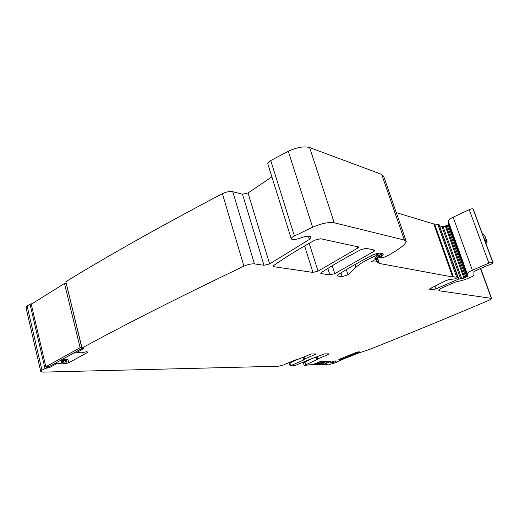 <?xml version="1.0" encoding="UTF-8"?>
<svg xmlns="http://www.w3.org/2000/svg" width="519" height="519" viewBox="0 0 519 519"><rect width="100%" height="100%" fill="white"/><g stroke="black" fill="none" stroke-linecap="round" stroke-linejoin="round"><path stroke-width="0.78" d="M81.905 348.152L65.822 281.707C109.061 255.186 161.253 225.843 222.398 193.678C226.265 191.855 229.722 191.2 232.778 191.725L242.496 194.21L248.043 192.971L271.898 176.888M232.778 191.725L254.427 263.892L264.009 265.287L269.64 263.918L309.408 239.421L311.108 237.151C309.739 235.632 306.1 235.95 300.177 238.098C295.415 239.83 292.45 240.076 291.282 238.837L267.81 163.835C267.635 162.81 268.608 161.72 270.73 160.553L288.298 151.308C296.745 147.312 303.855 146.053 309.629 147.545L381.673 174.371L383.69 176.324L406.118 241.095M396.269 212.654L433.813 223.961L438.912 224.48L457.875 277.269M338.849 359.485L356.592 352.323L359.154 351.694L358.629 352.433L361.211 352.187L369.664 349.378C407.837 334.217 447.599 317.862 488.956 300.306L491.681 298.574L491.357 298.367L439.561 290.835L438.834 290.387C438.899 289.615 440.462 288.551 443.518 287.189L455.247 282.128L464.998 279.624L472.219 276.517L473.892 275.394L473.899 271.502L487.017 265.657C490.436 264.69 492.44 263.704 493.05 262.698L492.713 262.277C492.122 262.037 490.844 262.309 488.885 263.094L472.368 270.263C469.085 271.729 467.372 272.897 467.236 273.76L467.301 275.803L468.157 276.089L463.967 278.08L458.777 279.014L439.924 227.075M440.164 226.959L441.922 226.55L443.181 226.855L448.844 224.61M448.526 223.715L448.254 221.133C448.319 220.069 449.941 218.758 453.132 217.202L469.221 209.65C471.135 208.839 472.4 208.606 473.023 208.949L482.125 233.109L473.341 209.345M40.657 371.059L26.021 307.657L27.111 305.996L30.018 304.128L32.146 303.693M338.907 359.68L341.729 359.096L341.476 358.285M302.83 357.26L303.66 359.978L290.322 365.934L295.545 365.357L308.455 359.907L324.667 353.88L329.027 353.861L328.585 354.341L317.855 358.856L316.824 359.777L304.225 365.434L312.84 364.474L320.807 361.386L331.038 361.263L324.044 364.293L327.392 364.228L326.179 365L328.047 364.987L336.357 362.489L336.773 361.866L342.527 359.55L341.729 359.096M304.225 365.434L303.42 362.794L310.823 359.304M303.44 362.671L303.265 362.093M86.952 351.681L87.192 352.654L68.755 362.742L64.401 363.89L63.253 363.735L62.676 363.086L56.519 363.89L49.701 367.458L44.971 368.509L30.018 304.128M87.192 352.654L87.705 352.083L86.66 351.681L81.308 352.836L77.201 352.459L76.981 351.246M254.427 263.892C251.404 263.671 247.9 264.424 243.911 266.169C180.683 296.388 126.714 323.668 82.002 347.996L83.864 348.398L83.572 348.736L77.221 352.245M82.002 347.996L65.822 281.707M44.971 368.509L41.968 370.216L40.787 371.623L43.187 372.123L278.612 366.226L283.484 364.954L294.876 360.108L298.483 359.109L311.419 353.932L316.214 353.977L304.666 359.031L303.66 359.978M289.881 362.755L289.745 362.294M290.082 365.876L289.271 363.17L298.166 359.232M331.686 361.99C334.119 361.081 335.644 360.757 336.26 361.016L334.826 361.925C332.394 362.833 330.875 363.151 330.266 362.891L331.686 361.99M448.513 223.676L467.301 275.803L448.507 223.67M458.777 279.014L435.921 288.888L432.34 289.784L431.659 287.831M291.282 238.837C291.178 238.013 292.223 237.053 294.416 235.957L312.626 227.257C321.352 223.436 328.553 221.95 334.236 222.8L404.398 240.07L406.267 241.53L404.23 244.721C400.214 248.127 395.082 251.566 388.835 255.05L383.826 257.411L379.402 257.911L378.941 257.755L381.848 256.042L383.457 254.07L381.316 253.149C378.611 252.928 375.243 253.778 371.215 255.692C358.642 262.322 347.503 268.712 337.798 274.862L337.052 275.712L337.525 275.985L342.17 276.659L348.002 274.778L355.911 267.304C359.167 264.268 364.364 261.063 371.487 257.696L375.243 255.938L377.78 255.75L374.569 258.073L376.476 258.832L371.176 261.848L371.74 262.03L376.638 261.9L379.376 263.477L452.698 276.99L457.719 277.088L457.051 277.866L454.521 278.963L449.188 279.482L445.347 280.915L430.666 288.298L429.421 289.239L432.34 289.784M312.963 272.41L273.844 266.721L273.163 266.351L273.844 265.41C285.288 257.346 298.976 248.919 314.903 240.128L320.632 238.759L358.739 246.999L357.863 248.024L318.056 271.145L312.963 272.41L304.595 245.941M329.876 274.869L321.28 273.623L320.755 273.325L321.488 272.449C332.711 265.144 345.888 257.534 361.016 249.607L366.193 248.335L374.459 250.074L374.893 250.379L374.004 251.371L334.787 273.643L329.876 274.869L327.807 268.433M485.946 243.456L487.198 242.107L484.071 238.416L493.011 262.595M487.12 241.932L485.194 236.709L482.106 233.089M485.194 236.709L487.146 241.958M66.134 283.523L64.473 283.452L31.276 304.238L45.828 366.777L49.266 366.596L82.274 348.314M64.473 283.452L80.127 347.717L81.788 347.665M45.828 366.777L80.127 347.717M59.594 360.874L66.218 360.562L67.989 359.589L62.702 359.154M78.09 352.583L73.523 353.16M68.755 362.742L67.989 359.589M323.973 363.663L314.54 363.877M316.46 363.183L322.546 363.053L326.814 361.276M307.864 364.909L325.679 364.267M325.601 361.295L321.462 362.787L316.979 362.878M321.021 361.38L321.462 362.787M358.869 352.453L342.339 358.966M343.156 357.623L358.441 351.901M360.647 352.258L342.482 359.408M355.762 352.648L346.017 356.495M491.357 298.367L480.425 268.427M341.606 359.116L341.359 358.331M342.053 359.109L341.755 358.175L342.073 359.116M342.527 359.544L342.053 358.058L342.527 359.55M326.581 364.747L326.425 364.254M324.09 364.241L323.584 362.619M324.141 364.208L323.642 362.599M326.243 363.118L325.802 361.698M305.723 364.442L304.913 361.801M40.735 371.39L41.89 369.885L27.111 305.996M46.866 368.029L46.567 366.738M47.729 367.977L47.43 366.693M55.721 364.13L55.488 363.144M49.701 367.458L49.474 366.479M56.519 363.89L56.24 362.729M61.612 363.144L61.054 360.802M83.572 348.736L83.462 348.281M222.398 193.678L243.911 266.169M326.295 363.099L325.854 361.678M316.824 359.777L316.032 357.215M41.968 370.216L41.89 369.885M61.709 363.131L61.151 360.802M317.855 358.856L317.193 356.722M328.585 354.341L328.436 353.861M315.416 353.913L315.571 354.406M358.623 352.407L358.421 351.791L358.623 352.407M327.087 362.781L326.639 361.347M326.925 362.839L326.477 361.412M328.916 362.301L328.585 361.243M330.058 361.918L329.837 361.224M330.188 361.866L329.987 361.218M62.812 363.112L62.254 360.75M62.676 363.086L62.118 360.757M63.253 363.735L62.54 360.737M64.207 363.903L63.441 360.692M64.401 363.89L63.642 360.686M66.218 363.585L65.504 360.595M67.146 363.339L66.451 360.439M304.666 359.031L303.978 356.774M290.679 365.473L289.862 362.768M339.666 358.999L339.841 359.55M264.009 265.287L242.496 194.21M273.844 266.721L273.526 265.663M321.28 273.623L321.021 272.812M342.17 276.659L340.951 272.89M337.525 275.985L337.285 275.252M429.68 289.394L429.544 288.999M439.561 290.835L439.171 289.719M435.921 288.888L435 286.248M460.554 278.567L441.922 226.55M461.78 278.729L443.181 226.855M463.967 278.08L445.341 226.226M464.797 277.678L446.145 225.797M465.854 277.217L447.177 225.311M466.834 276.841L448.131 224.928M467.236 273.76L448.254 221.133M472.368 270.263L453.132 217.202M488.885 263.094L469.221 209.65M492.713 262.277L473.023 208.949M492.998 262.575L484.071 238.416M269.64 263.918L248.043 192.971M318.056 271.145L309.207 243.307M357.863 248.024L357.351 246.48M309.408 239.421L308.377 236.177M294.416 235.957L270.73 160.553M312.626 227.257L288.298 151.308M334.236 222.8L309.629 147.545M404.398 240.07L381.673 174.371M379.817 257.041L378.533 253.24M381.296 256.354L380.193 253.071M381.848 256.042L380.849 253.084M334.787 273.643L332.231 265.728M374.004 251.371L373.498 249.873M348.002 274.778L346.316 269.621M457.868 277.263L439.08 224.714M457.719 277.088L438.912 224.48M456.571 276.874L437.725 224.124M453.457 277.023L434.585 224.059M452.698 276.99L433.813 223.961M379.376 263.477L377.008 256.425M379.065 263.354L376.781 256.561M377.462 262.056L376.431 258.981M376.638 261.9L375.808 259.442M371.74 262.03L371.526 261.401M376.333 258.715L375.801 257.126M377.579 255.608L376.891 253.577M377.092 255.51L376.483 253.687M375.243 255.938L374.673 254.232M371.487 257.696L370.877 255.873M355.911 267.304L355.009 264.554M491.649 298.496L480.639 268.329M326.179 365L325.951 364.26M324.044 364.293L323.532 362.645M77.072 352.388L76.818 351.331M317.232 359.265L316.532 357.001M358.61 352.427L358.408 351.791M303.317 357.053L304.05 359.446M378.941 257.755L377.488 253.441M376.463 258.806L375.886 257.08M377.774 255.718L377.041 253.544"/></g></svg>
